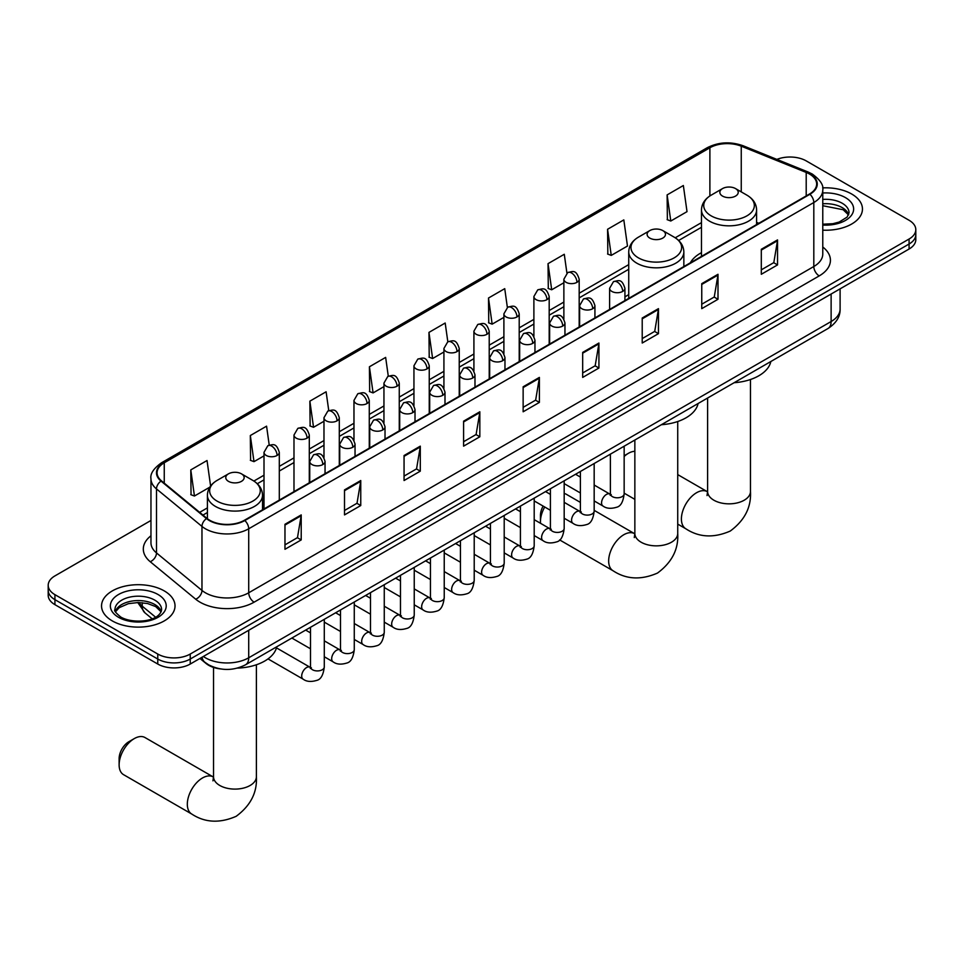 <?xml version="1.0" encoding="UTF-8"?>
<svg xmlns="http://www.w3.org/2000/svg" width="964" height="964" viewBox="0 0 964 964"><rect width="100%" height="100%" fill="white"/><g stroke="black" fill="none" stroke-linecap="round" stroke-linejoin="round"><path stroke-width="1.45" d="M628.733 294.647A40.572 23.425 0 0 0 624.925 296.984M701.479 252.652A40.572 23.425 0 0 0 690.345 262.81M220.611 668.932A22.967 13.255 180 0 1 206.091 663.509L199.934 658.448M150.962 520.464L54.924 575.906A22.967 13.255 0 0 0 48.2 585.281L48.2 595.282A22.967 13.255 0 0 0 54.924 604.657L157.771 664.039A22.967 13.255 0 0 0 190.245 664.039L909.076 249.025A22.967 13.255 0 0 0 915.8 239.65L915.8 234.65A22.967 13.255 0 0 1 909.076 244.025A22.967 13.255 0 0 0 915.8 234.65L915.8 229.649A22.967 13.255 0 0 0 909.076 220.274L806.229 160.904A22.967 13.255 0 0 0 776.864 159.397M48.2 585.281A22.967 13.255 0 0 0 54.924 594.655L157.771 654.038A22.967 13.255 0 0 0 190.245 654.038L190.245 659.039L909.076 244.025L190.245 659.039A22.967 13.255 0 0 1 157.771 659.039A22.967 13.255 0 0 0 190.245 659.039L190.245 664.039M54.924 594.655L54.924 599.656L157.771 659.039L54.924 599.656A22.967 13.255 0 0 1 48.2 590.281A22.967 13.255 0 0 0 54.924 599.656L54.924 604.657M851.694 194.029A36.74 21.208 0 0 0 822.629 187.884A36.74 21.208 0 0 1 851.694 194.029A36.74 21.208 0 0 1 862.455 209.031A36.74 21.208 0 0 0 851.694 194.029M164.266 590.908A36.74 21.208 0 0 0 124.223 586.317A36.74 21.208 0 0 0 101.545 605.91A36.74 21.208 0 0 0 112.306 620.912A36.74 21.208 0 0 0 152.348 625.503A36.74 21.208 0 0 0 175.026 605.91A36.74 21.208 0 0 0 164.266 590.908A36.74 21.208 0 0 0 124.223 586.317A36.74 21.208 0 0 0 101.545 605.91A36.74 21.208 0 0 0 112.306 620.912A36.74 21.208 0 0 0 152.348 625.503A36.74 21.208 0 0 0 175.026 605.91A36.74 21.208 0 0 0 164.266 590.908M809.483 174.026A24.498 14.147 180 0 1 816.653 184.028A24.498 14.147 180 0 1 809.483 194.029L244.374 520.283A24.498 14.147 180 0 1 206.995 518.391L161.518 480.891A24.498 14.147 180 0 1 157.084 472.782A24.498 14.147 180 0 1 164.254 462.78L709.89 147.769A24.498 14.147 180 0 1 741.256 146.179L806.205 172.435A24.498 14.147 180 0 1 809.483 174.026M809.905 173.773A25.112 14.496 0 0 0 806.555 172.146L741.617 145.889A25.112 14.496 0 0 0 709.456 147.516L163.82 462.539A25.112 14.496 0 0 0 161.012 481.096L206.489 518.596A25.112 14.496 0 0 0 244.808 520.536L809.905 194.27A25.112 14.496 0 0 0 809.905 173.773M284.97 524.283L284.97 549.287L301.214 539.912L301.214 514.909L284.97 524.283M284.97 544.853L297.478 537.623L301.142 515.74A6.121 3.531 -120 0 0 301.214 514.909M297.37 537.695L301.214 539.912M344.51 489.905L344.51 514.909L360.753 505.534L360.753 480.53L344.51 489.905M344.51 510.474L357.017 503.256L360.681 481.361A6.121 3.531 -120 0 0 360.753 480.53M356.909 503.316L360.753 505.534M404.061 455.526L404.061 480.53L420.292 471.155L420.292 446.151L404.061 455.526M404.061 476.096L416.556 468.878L420.232 446.983A6.121 3.531 -120 0 0 420.292 446.151M416.448 468.938L420.292 471.155M463.6 421.16L463.6 446.151L479.831 436.776L479.831 411.785L463.6 421.16M463.6 441.717L476.108 434.499L479.771 412.616A6.121 3.531 -120 0 0 479.831 411.785M475.999 434.559L479.831 436.776M761.307 249.278L761.307 274.282L777.538 264.907L777.538 239.903L761.307 249.278M761.307 269.836L773.815 262.618L777.478 240.735A6.121 3.531 -120 0 0 777.538 239.903M773.694 262.69L777.538 264.907M701.756 283.657L701.756 308.649L717.999 299.274L717.999 274.282L701.756 283.657M701.756 304.214L714.264 296.996L717.939 275.102A6.121 3.531 -120 0 0 717.999 274.282M714.155 297.057L717.999 299.274M642.217 318.024L642.217 343.027L658.46 333.652L658.46 308.649L642.217 318.024M642.217 338.593L654.725 331.375L658.388 309.48A6.121 3.531 -120 0 0 658.46 308.649M654.616 331.435L658.46 333.652M582.678 352.402L582.678 377.406L598.921 368.031L598.921 343.027L582.678 352.402M582.678 372.972L595.186 365.754L598.849 343.859A6.121 3.531 -120 0 0 598.921 343.027M595.077 365.814L598.921 368.031M523.139 386.781L523.139 411.785L539.382 402.41L539.382 377.406L523.139 386.781M523.139 407.35L535.647 400.12L539.31 378.237A6.121 3.531 -120 0 0 539.382 377.406M535.538 400.193L539.382 402.41M822.774 230.167A36.74 21.208 0 0 0 862.455 209.031A36.74 21.208 0 0 1 822.774 230.167M190.245 654.038L909.076 239.024A22.967 13.255 0 0 0 915.8 229.649M328.76 410.628L326.109 391.782L309.866 401.157L310.131 426.004M269.221 445.091L266.57 426.16L250.327 435.535L250.592 460.382M210.598 485.989L207.031 460.527L190.788 469.902L191.053 494.761M507.365 307.432L504.738 288.658L488.495 298.033L488.76 322.88M566.916 273.101L564.277 254.279L548.034 263.654L548.299 288.501M607.573 229.275L611.248 255.4L627.48 246.025L623.816 219.9L607.573 229.275L607.838 254.122M667.124 194.897L670.787 221.021L687.019 211.646L683.356 185.522L667.124 194.897L667.377 219.744M388.287 376.189L385.648 357.403L369.417 366.778L369.67 391.625M447.826 341.798L445.187 323.024L428.956 332.399L429.221 357.258M428.956 332.399L432.619 358.524L443.922 351.993M432.619 358.524L428.956 357.15M488.495 298.033L492.158 324.145L503.895 317.373M492.158 324.145L488.495 322.783M548.034 263.654L551.697 289.778L563.868 282.741M551.697 289.778L548.034 288.405M611.248 255.4L607.573 254.026M670.787 221.021L667.124 219.647M369.417 366.778L373.08 392.902L383.949 386.624M373.08 392.902L369.417 391.529M309.866 401.157L313.541 427.281L323.976 421.256M313.541 427.281L309.866 425.907M250.327 435.535L253.99 461.648L264.003 455.876M253.99 461.648L250.327 460.286M190.788 469.902L194.451 496.026L209.766 487.182M194.451 496.026L190.788 494.665M634.854 451.285A21.437 12.375 120 0 0 628.359 453.345L624.154 455.779L628.359 453.345A21.437 12.375 120 0 0 624.154 456.466M722.542 196.09A9.182 5.302 0 0 0 735.532 196.09A9.182 5.302 0 0 0 735.532 188.583L746.943 195.174A25.317 14.617 0 0 1 746.943 215.84A25.317 14.617 0 0 1 711.143 215.84A25.317 14.617 0 0 1 711.143 195.174C704.913 198.873 701.684 203.79 701.479 209.923A27.558 15.906 0 0 0 709.552 221.178A27.558 15.906 0 0 0 739.593 224.624A27.558 15.906 0 0 0 756.595 209.923C756.403 203.79 753.173 198.873 746.943 195.174L735.532 188.583A9.182 5.302 0 0 0 722.542 188.583A9.182 5.302 0 0 0 722.542 196.09M734.098 382.72A42.103 24.305 0 0 0 770.839 361.512M544.708 507.004A21.437 12.375 120 0 0 540.455 521.596L540.455 515.354A13.773 7.953 -60 0 1 543.118 506.088M540.455 521.596A21.437 12.375 120 0 0 540.539 523.307M649.796 238.084A9.182 5.302 0 0 0 662.786 238.084A9.182 5.302 0 0 0 662.786 230.589L674.197 237.168A25.317 14.617 0 0 1 674.197 257.846A25.317 14.617 0 0 1 638.397 257.846A25.317 14.617 0 0 1 638.397 237.168C632.155 240.88 628.938 245.796 628.733 251.929A27.558 15.906 0 0 0 636.806 263.172A27.558 15.906 0 0 0 666.835 266.63A27.558 15.906 0 0 0 683.85 251.929C683.645 245.796 680.427 240.88 674.197 237.168L662.786 230.589A9.182 5.302 0 0 0 649.796 230.589A9.182 5.302 0 0 0 649.796 238.084M661.352 424.726A42.103 24.305 0 0 0 698.093 403.518M580.388 502.401L566.326 494.291A21.437 12.375 120 0 0 564.181 493.472M119.126 764.862L119.126 758.608A13.773 7.953 -60 0 1 128.863 741.726L134.273 738.605A21.437 12.375 120 0 0 119.126 764.862A21.437 12.375 120 0 0 123.561 774.67L191.764 814.05A21.437 12.375 -60 0 1 188.474 796.866A21.437 12.375 -60 0 1 202.476 777.984A21.437 12.375 -60 0 1 213.201 776.924L213.526 777.105M228.468 481.349A9.182 5.302 0 0 0 241.458 481.349A9.182 5.302 0 0 0 241.458 473.842L252.857 480.434A25.317 14.617 0 0 1 252.857 501.099A25.317 14.617 0 0 1 217.057 501.099A25.317 14.617 0 0 1 217.057 480.434C210.827 484.133 207.597 489.049 207.405 495.183A27.558 15.906 0 0 0 215.466 506.437A27.558 15.906 0 0 0 245.507 509.884A27.558 15.906 0 0 0 262.521 495.183C262.316 489.049 259.087 484.133 252.857 480.434L241.458 473.842A9.182 5.302 0 0 0 228.468 473.842A9.182 5.302 0 0 0 228.468 481.349M237.373 668.112A42.103 24.305 0 0 0 276.752 646.772M213.201 776.924L144.998 737.544A21.437 12.375 120 0 0 134.273 738.605L128.863 741.726M203.344 656.472A30.619 17.677 0 0 0 205.404 657.785A30.619 17.677 0 0 0 248.712 657.785L831.125 321.53A30.619 17.677 0 0 0 840.102 309.034C840.319 316.626 836.27 323.133 827.956 328.543L245.531 664.799A15.316 8.845 60 0 0 248.712 657.785L248.712 630.287M831.125 294.032L831.125 321.53A15.316 8.845 60 0 1 827.956 328.543M202.103 657.195A15.316 10.242 129.5 0 0 204.778 662.172L200.126 658.34M909.076 249.025L909.076 239.024M157.771 664.039L157.771 654.038M138.828 602.512A30.619 17.677 0 0 0 142.226 606.163L142.226 602.681M152.155 618.78L145.034 612.911A15.316 10.242 129.5 0 1 142.226 606.163L155.578 617.177M822.774 247.013A38.271 22.1 180 0 1 819.219 275.897L254.122 602.163A7.652 4.422 60 0 1 248.712 592.788L813.809 266.522A30.619 17.677 0 0 0 822.774 254.026L822.774 190.029A30.619 17.677 180 0 1 813.809 202.524A7.652 4.422 -120 0 0 809.905 194.27M254.122 602.163A38.271 22.1 180 0 1 199.994 602.163A38.271 22.1 180 0 1 195.704 599.21L150.227 561.711A38.271 22.1 180 0 1 150.962 535.779M205.404 592.788A30.619 17.677 0 0 0 248.712 592.788L248.712 528.778A30.619 17.677 180 0 1 201.97 526.416L156.493 488.929A30.619 17.677 180 0 1 150.962 478.783L150.962 542.792A30.619 17.677 0 0 0 156.493 552.926L201.97 590.426A30.619 17.677 0 0 0 205.404 592.788M822.774 190.029C823.798 185.245 820.28 179.907 812.218 174.014L808.194 172.062A7.652 3.591 112 0 0 806.555 172.146M808.194 172.062L743.256 145.805C730.567 141.322 718.529 141.973 707.142 147.769A7.652 4.422 60 0 1 709.456 147.516M163.82 462.539A7.652 4.422 -120 0 0 161.518 462.78C153.565 468.492 150.047 473.83 150.962 478.783M161.012 481.096A7.652 5.121 129.5 0 0 156.493 488.929L156.493 552.926A7.652 5.121 -50.5 0 1 150.227 561.711M743.256 145.805A7.652 3.591 112 0 0 741.617 145.889M206.489 518.596A7.652 5.121 129.5 0 0 201.97 526.416L201.97 590.426A7.652 5.121 -50.5 0 1 195.704 599.21M244.808 520.536A7.652 4.422 60 0 1 248.712 528.778L813.809 202.524L813.809 266.522A7.652 4.422 60 0 0 819.219 275.897M164.254 462.78L164.254 483.157M806.205 172.435L806.205 195.909M741.256 146.179L741.256 191.884M758.801 223.274L756.595 222.383M709.89 147.769L709.89 195.945M701.479 222.624L675.21 237.795M628.733 264.63L579.183 293.237M563.868 302.069L549.191 310.541M533.887 319.385L519.21 327.856M503.895 336.701L489.218 345.172M473.914 354.017L459.238 362.488M443.922 371.321L429.245 379.792M413.942 388.637L399.265 397.108M383.949 405.952L369.272 414.424M353.969 423.268L339.292 431.739M323.976 440.572L309.299 449.055M293.984 457.888L279.307 466.359M264.003 475.204L253.881 481.048M207.405 507.883L199.656 512.354M523.139 387.576L539.31 378.237M582.678 353.198L598.849 343.859M642.217 318.819L658.388 309.48M701.756 284.44L717.939 275.102M761.307 250.074L777.478 240.735M463.6 421.943L479.771 412.616M404.061 456.321L420.232 446.983M344.51 490.7L360.681 481.361M284.97 525.079L301.142 515.74M848.657 214.707A23.329 13.472 0 0 0 842.211 207.622A23.329 13.472 0 0 0 822.774 203.79M822.774 224.202L832.848 223.708L839.186 222.045L847.139 217.081L849.043 212.779A23.329 13.472 0 0 0 842.211 203.247A23.329 13.472 0 0 0 822.774 199.415M822.774 225.058A27.92 16.123 0 0 0 850.911 215.972A27.92 16.123 0 0 0 845.464 197.62A27.92 16.123 0 0 0 822.774 192.993M750.474 379.515L750.474 491.471A21.437 12.375 180 0 1 744.196 500.22A21.437 12.375 180 0 1 713.89 500.22A21.437 12.375 180 0 1 707.612 491.471L707.034 495.58M750.474 491.471C751.402 507.209 744.654 520.403 730.242 531.056C713.818 538.213 699.021 537.454 685.85 528.79A21.437 12.375 -60 0 1 682.56 511.607A21.437 12.375 -60 0 1 696.562 492.724A21.437 12.375 -60 0 1 707.287 491.664L707.6 491.845M677.728 421.521L677.728 533.478A21.437 12.375 180 0 1 671.45 542.226A21.437 12.375 180 0 1 641.132 542.226A21.437 12.375 180 0 1 634.854 533.478L634.288 537.587M677.728 533.478C678.656 549.215 671.908 562.41 657.496 573.062C641.072 580.22 626.275 579.46 613.104 570.784A21.437 12.375 -60 0 1 609.814 553.613A21.437 12.375 -60 0 1 623.816 534.719A21.437 12.375 -60 0 1 634.529 533.658L634.854 533.851M256.388 664.774L256.388 776.731A21.437 12.375 180 0 1 250.11 785.479A21.437 12.375 180 0 1 219.804 785.479A21.437 12.375 180 0 1 213.526 776.731L212.948 780.84M161.229 611.586A23.329 13.472 0 0 0 154.782 604.512A23.329 13.472 0 0 0 131.357 601.174A23.329 13.472 0 0 0 115.343 611.586M154.782 600.138A23.329 13.472 0 0 0 129.357 597.21A23.329 13.472 0 0 0 114.957 609.658C113.728 610.381 115.692 612.851 120.837 617.081C132.827 624.094 159.506 622.141 161.615 609.658A23.329 13.472 0 0 0 154.782 600.138M118.536 617.309A27.92 16.123 0 0 0 158.036 617.309A27.92 16.123 0 0 0 158.036 594.511A27.92 16.123 0 0 0 118.536 594.511A27.92 16.123 0 0 0 118.536 617.309M622.684 291.429A7.652 4.422 0 0 0 624.925 288.308C621.816 278.488 618.792 280.44 613.441 281.681A7.652 4.422 60 0 1 617.261 282.054A7.652 4.422 -120 0 1 622.684 291.429A7.652 4.422 0 0 1 611.851 291.429A7.652 4.422 0 0 1 609.61 288.308L613.441 281.681M594.173 500.931L602.994 506.028A6.893 3.977 -60 0 1 601.946 500.509A6.893 3.977 -60 0 1 606.44 494.436A6.893 3.977 -60 0 1 606.742 494.279A6.893 3.977 -60 0 1 609.887 494.098L594.173 485.025M610.778 494.797L610.152 495.303L610.381 493.821A6.893 3.977 -0 0 0 612.393 496.629A6.893 3.977 -0 0 0 621.828 496.797A6.893 3.977 -0 0 0 624.154 493.821C623.214 501.81 620.732 506.281 616.719 507.221C610.971 508.968 606.392 508.57 602.994 506.028M592.691 308.745A7.652 4.422 0 0 0 594.933 305.624C591.824 295.803 588.811 297.755 583.449 298.997A7.652 4.422 60 0 1 587.281 299.37A7.652 4.422 -120 0 1 592.691 308.745A7.652 4.422 0 0 1 581.87 308.745A7.652 4.422 0 0 1 579.629 305.624L583.449 298.997M564.181 518.246L573.014 523.344A6.893 3.977 -60 0 1 571.953 517.825A6.893 3.977 -60 0 1 576.46 511.751A6.893 3.977 -60 0 1 576.761 511.583A6.893 3.977 -60 0 1 579.894 511.414L564.181 502.34M580.786 512.113L580.171 512.619L580.388 511.125A6.893 3.977 -0 0 0 582.413 513.945A6.893 3.977 -0 0 0 591.836 514.113A6.893 3.977 -0 0 0 594.173 511.125C593.222 519.126 590.751 523.597 586.739 524.537C580.979 526.284 576.4 525.886 573.014 523.344M562.711 326.061A7.652 4.422 0 0 0 564.952 322.928C561.843 313.119 558.819 315.071 553.469 316.3A7.652 4.422 60 0 1 557.288 316.686A7.652 4.422 -120 0 1 562.711 326.061A7.652 4.422 0 0 1 551.878 326.061A7.652 4.422 0 0 1 549.637 322.928L553.469 316.3M534.201 535.562L543.021 540.659A6.893 3.977 -60 0 1 541.961 535.141A6.893 3.977 -60 0 1 546.468 529.067A6.893 3.977 -60 0 1 546.769 528.899A6.893 3.977 -60 0 1 549.914 528.73L534.201 519.656M550.793 529.417L550.179 529.935L550.408 528.441A6.893 3.977 -0 0 0 552.42 531.26A6.893 3.977 -0 0 0 561.843 531.429A6.893 3.977 -0 0 0 564.181 528.441C563.241 536.442 560.759 540.912 556.746 541.852C550.986 543.6 546.419 543.202 543.021 540.659M532.718 343.377A7.652 4.422 0 0 0 534.96 340.244C531.851 330.423 528.838 332.387 523.476 333.616A7.652 4.422 60 0 1 527.308 334.002A7.652 4.422 -120 0 1 532.718 343.377A7.652 4.422 0 0 1 521.898 343.377A7.652 4.422 0 0 1 519.656 340.244L523.476 333.616M504.208 552.878L513.041 557.975A6.893 3.977 -60 0 1 511.98 552.456A6.893 3.977 -60 0 1 516.475 546.383A6.893 3.977 -60 0 1 516.788 546.214A6.893 3.977 -60 0 1 519.921 546.034L504.208 536.96M520.813 546.733L520.198 547.239L520.415 545.757A6.893 3.977 -0 0 0 522.44 548.564A6.893 3.977 -0 0 0 531.863 548.733A6.893 3.977 -0 0 0 534.201 545.757C533.249 553.758 530.778 558.228 526.766 559.156C521.006 560.915 516.427 560.518 513.041 557.975M502.726 360.681A7.652 4.422 0 0 0 504.967 357.56C501.87 347.739 498.846 349.691 493.496 350.932A7.652 4.422 60 0 1 497.316 351.306A7.652 4.422 -120 0 1 502.726 360.681A7.652 4.422 0 0 1 491.905 360.681A7.652 4.422 0 0 1 489.664 357.56L493.496 350.932M474.216 570.194L483.048 575.279A6.893 3.977 -60 0 1 481.988 569.76A6.893 3.977 -60 0 1 486.495 563.687A6.893 3.977 -60 0 1 486.796 563.53A6.893 3.977 -60 0 1 489.941 563.35L474.216 554.276M490.821 564.048L490.206 564.555L490.423 563.072A6.893 3.977 -0 0 0 492.447 565.88A6.893 3.977 -0 0 0 501.87 566.049A6.893 3.977 -0 0 0 504.208 563.072C503.268 571.074 500.786 575.532 496.773 576.472C491.013 578.219 486.446 577.834 483.048 575.279M472.746 377.996A7.652 4.422 0 0 0 474.987 374.876C471.878 365.055 468.866 367.007 463.503 368.248A7.652 4.422 60 0 1 467.335 368.622A7.652 4.422 -120 0 1 472.746 377.996A7.652 4.422 0 0 1 461.913 377.996A7.652 4.422 0 0 1 459.671 374.876L463.503 368.248M444.235 587.498L453.056 592.595A6.893 3.977 -60 0 1 452.008 587.076A6.893 3.977 -60 0 1 456.502 581.003A6.893 3.977 -60 0 1 456.816 580.846A6.893 3.977 -60 0 1 459.949 580.665L444.235 571.592M460.84 581.364L460.226 581.87L460.443 580.376A6.893 3.977 -0 0 0 462.455 583.196A6.893 3.977 -0 0 0 471.89 583.365A6.893 3.977 -0 0 0 474.216 580.376C473.276 588.377 470.793 592.848 466.793 593.788C461.033 595.535 456.454 595.137 453.056 592.595M442.753 395.312A7.652 4.422 0 0 0 444.994 392.191C441.898 382.371 438.873 384.323 433.511 385.552A7.652 4.422 60 0 1 437.343 385.937A7.652 4.422 -120 0 1 442.753 395.312A7.652 4.422 0 0 1 431.932 395.312A7.652 4.422 0 0 1 429.691 392.191L433.511 385.552M414.243 604.814L423.076 609.911A6.893 3.977 -60 0 1 422.015 604.392A6.893 3.977 -60 0 1 426.522 598.319A6.893 3.977 -60 0 1 426.823 598.15A6.893 3.977 -60 0 1 429.968 597.981L414.243 588.908M430.848 598.668L430.233 599.186L430.45 597.692A6.893 3.977 -0 0 0 432.474 600.512A6.893 3.977 -0 0 0 441.898 600.68A6.893 3.977 -0 0 0 444.235 597.692C443.283 605.693 440.813 610.164 436.8 611.104C431.041 612.851 426.474 612.453 423.076 609.911M412.773 412.628A7.652 4.422 0 0 0 415.014 409.495C411.905 399.674 408.881 401.639 403.53 402.868A7.652 4.422 60 0 1 407.362 403.253A7.652 4.422 -120 0 1 412.773 412.628A7.652 4.422 0 0 1 401.94 412.628A7.652 4.422 0 0 1 399.699 409.495L403.53 402.868M384.262 622.129L393.083 627.227A6.893 3.977 -60 0 1 392.035 621.708A6.893 3.977 -60 0 1 396.529 615.635A6.893 3.977 -60 0 1 396.843 615.466A6.893 3.977 -60 0 1 399.976 615.285L384.262 606.211M400.867 615.984L400.241 616.49L400.47 615.008A6.893 3.977 -0 0 0 402.482 617.816A6.893 3.977 -0 0 0 411.917 617.984A6.893 3.977 -0 0 0 414.243 615.008C413.303 623.009 410.821 627.48 406.808 628.408C401.06 630.167 396.481 629.769 393.083 627.227M382.78 429.932A7.652 4.422 0 0 0 385.022 426.811C381.913 416.99 378.9 418.942 373.538 420.184A7.652 4.422 60 0 1 377.37 420.557A7.652 4.422 -120 0 1 382.78 429.932A7.652 4.422 0 0 1 371.959 429.932A7.652 4.422 0 0 1 369.718 426.811L373.538 420.184M354.27 639.445L363.103 644.53A6.893 3.977 -60 0 1 362.042 639.011A6.893 3.977 -60 0 1 366.549 632.95A6.893 3.977 -60 0 1 366.85 632.782A6.893 3.977 -60 0 1 369.983 632.601L354.27 623.527M370.875 633.3L370.26 633.806L370.477 632.324A6.893 3.977 -0 0 0 372.502 635.131A6.893 3.977 -0 0 0 381.925 635.3A6.893 3.977 -0 0 0 384.262 632.324C383.311 640.325 380.84 644.783 376.828 645.723C371.068 647.471 366.489 647.085 363.103 644.53M352.8 447.248A7.652 4.422 0 0 0 355.041 444.127C351.932 434.306 348.908 436.258 343.558 437.499A7.652 4.422 60 0 1 347.377 437.873A7.652 4.422 -120 0 1 352.8 447.248A7.652 4.422 0 0 1 341.967 447.248A7.652 4.422 0 0 1 339.726 444.127L343.558 437.499M324.29 656.749L333.11 661.846A6.893 3.977 -60 0 1 332.062 656.327A6.893 3.977 -60 0 1 336.557 650.254A6.893 3.977 -60 0 1 336.858 650.098A6.893 3.977 -60 0 1 340.003 649.917L324.29 640.843M340.882 650.616L340.268 651.122L340.497 649.628A6.893 3.977 -0 0 0 342.509 652.447A6.893 3.977 -0 0 0 351.944 652.616A6.893 3.977 -0 0 0 354.27 649.628C353.33 657.629 350.848 662.099 346.835 663.039C341.087 664.786 336.508 664.389 333.11 661.846M322.807 464.564A7.652 4.422 0 0 0 325.049 461.443C321.94 451.622 318.927 453.574 313.565 454.803A7.652 4.422 60 0 1 317.397 455.189A7.652 4.422 -120 0 1 322.807 464.564A7.652 4.422 0 0 1 311.987 464.564A7.652 4.422 0 0 1 309.745 461.443L313.565 454.803M268.028 658.894L303.13 679.162A6.893 3.977 -60 0 1 302.069 673.643A6.893 3.977 -60 0 1 306.564 667.57A6.893 3.977 -60 0 1 306.877 667.401A6.893 3.977 -60 0 1 310.01 667.233L276.475 647.868M310.902 667.919L310.288 668.438L310.504 666.943A6.893 3.977 -0 0 0 312.529 669.763A6.893 3.977 -0 0 0 321.952 669.932A6.893 3.977 -0 0 0 324.29 666.943C323.338 674.945 320.867 679.415 316.855 680.355C311.095 682.102 306.516 681.705 303.13 679.162M576.942 282.344A7.652 4.422 0 0 0 579.183 279.211C576.074 269.39 573.062 271.354 567.7 272.583A7.652 4.422 60 0 1 571.532 272.969A7.652 4.422 -120 0 1 576.942 282.344A7.652 4.422 0 0 1 566.121 282.344A7.652 4.422 0 0 1 563.868 279.211L567.7 272.583M546.95 299.647A7.652 4.422 0 0 0 549.191 296.526C546.094 286.706 543.069 288.658 537.719 289.899A7.652 4.422 60 0 1 541.539 290.272A7.652 4.422 -120 0 1 546.95 299.647A7.652 4.422 0 0 1 536.129 299.647A7.652 4.422 0 0 1 533.887 296.526L537.719 289.899M516.969 316.963A7.652 4.422 0 0 0 519.21 313.842C516.102 304.022 513.089 305.974 507.727 307.215A7.652 4.422 60 0 1 511.559 307.588A7.652 4.422 -120 0 1 516.969 316.963A7.652 4.422 0 0 1 506.136 316.963A7.652 4.422 0 0 1 503.895 313.842L507.727 307.215M486.977 334.279A7.652 4.422 0 0 0 489.218 331.158C486.121 321.337 483.097 323.289 477.734 324.519A7.652 4.422 60 0 1 481.566 324.904A7.652 4.422 -120 0 1 486.977 334.279A7.652 4.422 0 0 1 476.156 334.279A7.652 4.422 0 0 1 473.914 331.158L477.734 324.519M456.996 351.595A7.652 4.422 0 0 0 459.238 348.462C456.129 338.641 453.104 340.605 447.754 341.834A7.652 4.422 60 0 1 451.586 342.22A7.652 4.422 -120 0 1 456.996 351.595A7.652 4.422 0 0 1 446.163 351.595A7.652 4.422 0 0 1 443.922 348.462L447.754 341.834M427.004 368.899A7.652 4.422 0 0 0 429.245 365.778C426.136 355.957 423.124 357.921 417.761 359.15A7.652 4.422 60 0 1 421.593 359.524A7.652 4.422 -120 0 1 427.004 368.899A7.652 4.422 0 0 1 416.183 368.899A7.652 4.422 0 0 1 413.942 365.778L417.761 359.15M397.023 386.215A7.652 4.422 0 0 0 399.265 383.094C396.156 373.273 393.131 375.225 387.781 376.466A7.652 4.422 60 0 1 391.601 376.84A7.652 4.422 -120 0 1 397.023 386.215A7.652 4.422 0 0 1 386.19 386.215A7.652 4.422 0 0 1 383.949 383.094L387.781 376.466M367.031 403.53A7.652 4.422 0 0 0 369.272 400.409C366.163 390.589 363.151 392.541 357.789 393.77A7.652 4.422 60 0 1 361.621 394.156A7.652 4.422 -120 0 1 367.031 403.53A7.652 4.422 0 0 1 356.21 403.53A7.652 4.422 0 0 1 353.969 400.409L357.789 393.77M337.038 420.846A7.652 4.422 0 0 0 339.292 417.713C336.183 407.893 333.158 409.857 327.808 411.086A7.652 4.422 60 0 1 331.628 411.471A7.652 4.422 -120 0 1 337.038 420.846A7.652 4.422 0 0 1 326.218 420.846A7.652 4.422 0 0 1 323.976 417.713L327.808 411.086M307.058 438.15A7.652 4.422 0 0 0 309.299 435.029C306.19 425.208 303.178 427.173 297.816 428.402A7.652 4.422 60 0 1 301.648 428.775A7.652 4.422 -120 0 1 307.058 438.15A7.652 4.422 0 0 1 296.225 438.15A7.652 4.422 0 0 1 293.984 435.029L297.816 428.402M277.066 455.466A7.652 4.422 0 0 0 279.307 452.345C276.21 442.524 273.186 444.476 267.823 445.717A7.652 4.422 60 0 1 271.655 446.091A7.652 4.422 -120 0 1 277.066 455.466A7.652 4.422 0 0 1 266.245 455.466A7.652 4.422 0 0 1 264.003 452.345L267.823 445.717M245.531 664.799C233.216 670.992 220.901 670.992 208.573 664.799L204.778 662.172M840.102 309.034L840.102 288.851M145.034 612.911L137.744 602.512M707.142 147.769L161.518 462.78M701.479 227.287L678.644 240.47M628.733 269.281L579.183 297.888M563.868 306.733L549.191 315.204M533.887 324.049L519.21 332.52M503.895 341.352L489.218 349.836M473.914 358.668L459.238 367.139M443.922 375.984L429.245 384.455M413.942 393.3L399.265 401.771M383.949 410.616L369.272 419.087M353.969 427.92L339.292 436.391M323.976 445.235L309.299 453.707M293.984 462.551L279.307 471.022M264.003 479.867L257.304 483.723M207.405 512.535L202.982 515.089M848.549 214.96L843.163 209.73L822.774 205.718M685.85 528.79L677.728 524.103M634.854 499.352L624.154 493.17M756.595 224.552L756.595 209.923M701.479 256.376L701.479 209.923M722.542 188.583L711.143 195.174M707.287 491.664L677.728 474.601M707.612 398.024L707.612 491.471M613.104 570.784L559.626 539.912M683.85 266.558L683.85 251.929M628.733 298.37L628.733 251.929M649.796 230.589L638.397 237.168M634.529 533.658L594.173 510.354M634.854 440.018L634.854 533.478M256.388 776.731C257.316 792.468 250.568 805.663 236.156 816.315C219.732 823.473 204.934 822.714 191.764 814.05M262.521 509.811L262.521 495.183M207.405 518.716L207.405 495.183M228.468 473.842L217.057 480.434M213.526 667.425L213.526 776.731M161.121 611.851L155.734 606.609L147.528 603.524L138.262 602.512L128.393 603.669L119.175 607.682L115.451 611.851M611.284 494.653L609.887 494.098M624.154 446.199L624.154 493.821M624.925 300.575L624.925 288.308M580.388 492.978L564.181 483.627M610.381 454.152L610.381 493.821M609.61 309.42L609.61 288.308M580.388 477.072L575.544 474.276M581.292 511.968L579.894 511.414M594.173 463.515L594.173 511.125M594.933 317.891L594.933 305.624M550.408 510.293L534.201 500.931M580.388 471.468L580.388 511.125M579.629 326.724L579.629 305.624M550.408 494.387L545.552 491.58M551.312 529.284L549.914 528.73M564.181 480.831L564.181 528.441M564.952 335.207L564.952 322.928M520.415 527.609L504.208 518.246M550.408 488.784L550.408 528.441M549.637 344.04L549.637 322.928M520.415 511.691L515.559 508.896M521.319 546.588L519.921 546.034M534.201 498.135L534.201 545.757M534.96 352.511L534.96 340.244M490.423 544.925L474.216 535.562M520.415 506.1L520.415 545.757M519.656 361.355L519.656 340.244M490.423 529.007L485.579 526.211M491.339 563.904L489.941 563.35M504.208 515.451L504.208 563.072M504.967 369.827L504.967 357.56M460.443 562.229L444.235 552.878M490.423 523.404L490.423 563.072M489.664 378.671L489.664 357.56M460.443 546.323L455.586 543.527M461.346 581.22L459.949 580.665M474.216 532.767L474.216 580.376M474.987 387.142L474.987 374.876M430.45 579.545L414.243 570.194M460.443 540.72L460.443 580.376M459.671 395.975L459.671 374.876M430.45 563.639L425.606 560.831M431.366 598.536L429.968 597.981M444.235 550.082L444.235 597.692M444.994 404.458L444.994 392.191M400.47 596.861L384.262 587.498M430.45 558.036L430.45 597.692M429.691 413.291L429.691 392.191M400.47 580.943L395.614 578.147M401.373 615.839L399.976 615.285M414.243 567.386L414.243 615.008M415.014 421.762L415.014 409.495M370.477 614.176L354.27 604.814M400.47 575.351L400.47 615.008M399.699 430.607L399.699 409.495M370.477 598.258L365.633 595.463M371.393 633.155L369.983 632.601M384.262 584.702L384.262 632.324M385.022 439.078L385.022 426.811M340.497 631.48L324.29 622.129M370.477 592.655L370.477 632.324M369.718 447.923L369.718 426.811M340.497 615.574L335.641 612.779M341.401 650.471L340.003 649.917M354.27 602.018L354.27 649.628M355.041 456.394L355.041 444.127M310.504 648.796L291.875 638.048M340.497 609.971L340.497 649.628M339.726 465.226L339.726 444.127M310.504 632.89L305.66 630.082M311.408 667.787L310.01 667.233M324.29 619.334L324.29 666.943M325.049 473.71L325.049 461.443M310.504 627.287L310.504 666.943M309.745 482.542L309.745 461.443M579.183 326.989L579.183 279.211M563.868 319.024L563.868 279.211M549.191 344.293L549.191 296.526M533.887 336.34L533.887 296.526M519.21 361.608L519.21 313.842M503.895 353.643L503.895 313.842M489.218 378.924L489.218 331.158M473.914 370.959L473.914 331.158M459.238 396.24L459.238 348.462M443.922 388.275L443.922 348.462M429.245 413.544L429.245 365.778M413.942 405.591L413.942 365.778M399.265 430.86L399.265 383.094M383.949 422.907L383.949 383.094M369.272 448.176L369.272 400.409M353.969 440.211L353.969 400.409M339.292 465.492L339.292 417.713M323.976 457.526L323.976 417.713M309.299 482.795L309.299 435.029M293.984 491.64L293.984 435.029M279.307 500.111L279.307 452.345M264.003 508.956L264.003 452.345"/></g></svg>
